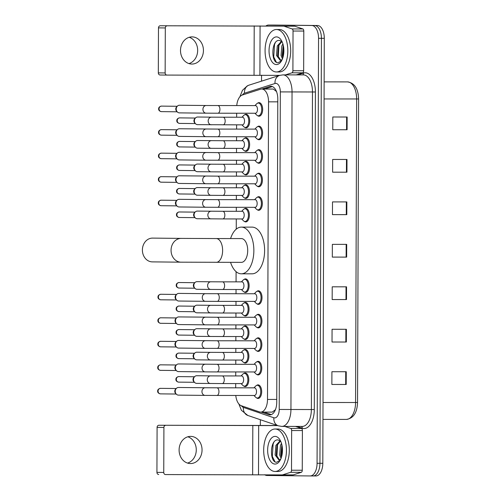 <?xml version="1.0" encoding="UTF-8"?>
<svg xmlns="http://www.w3.org/2000/svg" width="501" height="501" viewBox="0 0 501 501"><rect width="100%" height="100%" fill="white"/><g stroke="black" fill="none" stroke-linecap="round" stroke-linejoin="round"><path stroke-width="0.75" d="M243.774 350.036A6.795 3.639 90 0 1 245.252 349.454A6.795 3.639 90 0 1 245.271 349.454A6.795 3.639 90 0 1 248.884 356.267A6.795 3.639 90 0 1 245.239 363.037A6.795 3.639 90 0 1 245.221 363.037A6.795 3.639 90 0 1 243.762 362.448M243.855 326.514A6.795 3.639 90 0 1 245.333 325.932A6.795 3.639 90 0 1 245.352 325.932A6.795 3.639 90 0 1 248.966 332.745A6.795 3.639 90 0 1 245.321 339.515A6.795 3.639 90 0 1 245.302 339.515A6.795 3.639 90 0 1 243.843 338.933M243.937 302.992A6.795 3.639 90 0 1 245.415 302.41A6.795 3.639 90 0 1 249.047 309.223A6.795 3.639 90 0 1 245.402 315.999A6.795 3.639 90 0 1 243.924 315.411M244.018 279.477A6.795 3.639 90 0 1 245.496 278.894A6.795 3.639 90 0 1 245.515 278.894A6.795 3.639 90 0 1 249.129 285.708A6.795 3.639 90 0 1 245.484 292.478A6.795 3.639 90 0 1 245.465 292.478A6.795 3.639 90 0 1 244.012 291.889M244.263 208.917A6.795 3.639 90 0 1 245.74 208.335A6.795 3.639 90 0 1 245.759 208.335A6.795 3.639 90 0 1 249.379 215.148A6.795 3.639 90 0 1 245.734 221.918A6.795 3.639 90 0 1 245.715 221.918A6.795 3.639 90 0 1 244.256 221.329M244.344 185.395A6.795 3.639 90 0 1 245.822 184.813A6.795 3.639 90 0 1 249.46 191.626A6.795 3.639 90 0 1 245.816 198.396A6.795 3.639 90 0 1 244.338 197.814M244.425 161.873A6.795 3.639 90 0 1 245.903 161.291A6.795 3.639 90 0 1 245.922 161.291A6.795 3.639 90 0 1 249.542 168.104A6.795 3.639 90 0 1 245.897 174.88A6.795 3.639 90 0 1 245.878 174.88A6.795 3.639 90 0 1 244.419 174.292M244.513 138.357A6.795 3.639 90 0 1 245.991 137.775A6.795 3.639 90 0 1 246.01 137.775A6.795 3.639 90 0 1 249.623 144.589A6.795 3.639 90 0 1 245.978 151.358A6.795 3.639 90 0 1 245.96 151.358A6.795 3.639 90 0 1 244.501 150.77M244.594 114.835A6.795 3.639 90 0 1 246.072 114.253A6.795 3.639 90 0 1 249.705 121.067A6.795 3.639 90 0 1 246.06 127.836A6.795 3.639 90 0 1 244.582 127.254M243.686 373.552A6.795 3.639 90 0 1 245.164 372.969A6.795 3.639 90 0 1 248.803 379.783A6.795 3.639 90 0 1 245.158 386.559A6.795 3.639 90 0 1 243.68 385.97M257.552 103.212A6.795 3.639 90 0 1 259.03 102.63A6.795 3.639 90 0 1 259.048 102.63A6.795 3.639 90 0 1 262.668 109.443A6.795 3.639 90 0 1 259.023 116.213A6.795 3.639 90 0 1 257.545 115.631M257.47 126.734A6.795 3.639 90 0 1 258.948 126.146A6.795 3.639 90 0 1 262.587 132.959A6.795 3.639 90 0 1 258.942 139.735A6.795 3.639 90 0 1 258.923 139.735A6.795 3.639 90 0 1 257.464 139.146M257.389 150.25A6.795 3.639 90 0 1 258.867 149.667A6.795 3.639 90 0 1 258.885 149.667A6.795 3.639 90 0 1 262.505 156.481A6.795 3.639 90 0 1 258.86 163.251A6.795 3.639 90 0 1 258.842 163.251A6.795 3.639 90 0 1 257.382 162.668M257.307 173.772A6.795 3.639 90 0 1 258.785 173.189A6.795 3.639 90 0 1 262.424 180.003A6.795 3.639 90 0 1 258.779 186.773A6.795 3.639 90 0 1 257.301 186.19M257.226 197.294A6.795 3.639 90 0 1 258.704 196.705A6.795 3.639 90 0 1 258.723 196.705A6.795 3.639 90 0 1 262.336 203.519A6.795 3.639 90 0 1 258.698 210.295A6.795 3.639 90 0 1 258.673 210.295A6.795 3.639 90 0 1 257.22 209.706M256.731 338.413A6.795 3.639 90 0 1 258.209 337.824A6.795 3.639 90 0 1 258.228 337.824A6.795 3.639 90 0 1 261.848 344.638A6.795 3.639 90 0 1 258.203 351.414A6.795 3.639 90 0 1 258.184 351.414A6.795 3.639 90 0 1 256.725 350.825M256.65 361.929A6.795 3.639 90 0 1 258.128 361.346A6.795 3.639 90 0 1 261.766 368.16A6.795 3.639 90 0 1 258.121 374.93A6.795 3.639 90 0 1 256.644 374.347M256.813 314.891A6.795 3.639 90 0 1 258.291 314.309A6.795 3.639 90 0 1 261.929 321.122A6.795 3.639 90 0 1 258.284 327.892A6.795 3.639 90 0 1 258.265 327.892A6.795 3.639 90 0 1 256.806 327.31M256.9 291.369A6.795 3.639 90 0 1 258.378 290.787A6.795 3.639 90 0 1 262.01 297.6A6.795 3.639 90 0 1 258.366 304.37A6.795 3.639 90 0 1 256.888 303.788M256.568 385.451A6.795 3.639 90 0 1 258.046 384.868A6.795 3.639 90 0 1 258.065 384.868A6.795 3.639 90 0 1 261.685 391.682A6.795 3.639 90 0 1 258.04 398.452A6.795 3.639 90 0 1 258.021 398.452A6.795 3.639 90 0 1 256.562 397.869M235.783 395.464A12.738 6.826 -90 0 0 241.269 405.716L259.449 411.897A12.738 6.826 -90 0 0 260.633 412.098A12.738 6.826 -90 0 0 260.67 412.098A12.738 6.826 -90 0 0 267.503 399.435L268.542 101.841A12.738 6.826 -90 0 0 261.722 89.034A12.738 6.826 -90 0 0 260.576 89.216L242.352 95.015A12.738 6.826 -90 0 0 236.754 105.586M276.646 91.633L273.308 89.046L261.722 89.034M275.531 409.605L272.243 412.11L260.67 412.098M236.654 113.226L236.641 117.215M236.61 124.862L236.597 129.101M236.572 136.748L236.553 140.737M236.528 148.377L236.516 152.623M236.491 160.264L236.472 164.259M236.447 171.899L236.434 176.145M236.403 183.786L236.391 187.775M236.366 195.421L236.353 199.661M236.322 207.308L236.309 211.297M236.284 218.937L236.247 229.145M236.096 271.674L236.065 281.856M236.034 289.497L236.021 293.743M235.996 301.383L235.984 305.378M235.952 313.019L235.94 317.265M235.915 324.905L235.902 328.894M235.871 336.54L235.858 340.78M235.833 348.427L235.814 352.416M235.789 360.056L235.777 364.302M235.752 371.942L235.733 375.938M235.708 383.578L235.695 387.824M261.109 412.104L268.693 414.678A12.738 6.826 -90 0 0 269.876 414.884A12.738 6.826 -90 0 0 269.907 414.884A12.738 6.826 -90 0 0 276.746 402.222L277.798 99.098A12.738 6.826 -90 0 0 270.985 86.291A12.738 6.826 -90 0 0 269.832 86.473L261.779 89.034M266.081 25.883A12.738 6.826 90 0 1 268.517 25.05A12.738 6.826 90 0 1 268.555 25.05L311.772 25.501A12.738 6.826 90 0 1 318.555 38.308L317.07 463.281A12.738 6.826 90 0 1 310.238 475.944A12.738 6.826 90 0 1 310.2 475.944L266.983 475.493A12.738 6.826 90 0 1 264.685 474.729M260.332 425.355L260.351 419.719M261.535 81.156L261.553 75.181M274.216 25.056A12.738 6.826 90 0 1 274.254 25.056A12.738 6.826 90 0 1 274.291 25.056L317.509 25.507A12.738 6.826 90 0 1 324.291 38.314L322.807 463.287L319.939 463.281A12.738 6.826 90 0 1 313.106 475.95A12.738 6.826 90 0 1 313.069 475.95A12.738 6.826 90 0 0 313.106 475.95A12.738 6.826 90 0 0 319.939 463.281L321.423 38.314L319.939 463.281L317.07 463.281M317.509 25.507L314.641 25.507A12.738 6.826 90 0 1 321.423 38.314A12.738 6.826 90 0 0 314.641 25.507L271.423 25.05L311.772 25.501M271.348 25.05A12.738 6.826 90 0 1 271.385 25.05A12.738 6.826 90 0 1 271.423 25.05A12.738 6.826 90 0 0 271.385 25.05L268.517 25.05M264.647 89.034L272.4 86.567M271.335 414.603L263.977 412.104M347.143 117.009L332.808 116.996L332.758 129.734L347.099 129.746L347.143 117.009M332.758 129.734L347.099 129.746M346.993 159.462L332.658 159.45L332.614 172.187L346.949 172.2L346.993 159.462M332.614 172.187L346.949 172.2M346.849 201.916L332.507 201.909L332.464 214.641L346.805 214.653L346.849 201.916M332.464 214.628L346.805 214.653M346.254 371.736L331.919 371.723L331.869 384.461L346.21 384.474L346.254 371.736M331.869 384.461L346.21 384.474M346.404 329.282L332.063 329.27L332.019 342.008L346.36 342.02L346.404 329.282M332.019 342.008L346.36 342.02M346.548 286.829L332.213 286.816L332.169 299.554L346.504 299.56L346.548 286.829M332.169 299.542L346.504 299.56M346.698 244.369L332.363 244.363L332.313 257.101L346.654 257.107L346.698 244.369M332.313 257.082L346.654 257.107M322.807 463.287A12.738 6.826 90 0 1 315.974 475.95A12.738 6.826 90 0 1 315.937 475.95L313.144 475.95M275.13 429.013A21.23 11.373 90 0 1 286.434 450.299A21.23 11.373 90 0 1 275.043 471.466A21.23 11.373 90 0 1 274.986 471.466A21.23 11.373 90 0 1 263.683 450.174A21.23 11.373 90 0 1 275.074 429.013A21.23 11.373 90 0 1 275.13 429.013M277.88 429.013A21.23 11.373 90 0 1 277.942 429.013A21.23 11.373 90 0 1 277.999 429.013A21.23 11.373 90 0 1 289.302 450.305A21.23 11.373 90 0 1 277.911 471.466A21.23 11.373 90 0 1 277.855 471.466M275.011 464.076A13.84 7.415 90 0 1 267.64 450.161A13.84 7.415 90 0 1 275.105 436.396A13.84 7.415 90 0 1 279.771 439.546A13.84 7.415 90 0 1 279.758 460.939A13.84 7.415 90 0 1 275.011 464.076M280.723 441.3L278.074 439.928C269.726 438.813 269.363 462.617 276.552 462.26L280.128 460.325M280.497 441.08L277.04 445.395L276.251 454.989L279.383 459.755M280.134 440.78L275.907 445.395L275.112 454.989L278.813 459.837M281.869 444.756L280.804 454.996L281.487 457.125M281.499 443.366L280.46 445.402L279.664 454.996L281.048 458.384M280.829 458.922A9.594 5.142 90 0 1 279.915 459.536L278.788 459.837M280.71 459.192L279.915 459.536M281.906 444.901L281.556 456.906M277.573 444.237L276.884 456.436L277.278 457.814M273.884 442.233L273.133 443.924L272.331 456.436L274.936 461.646M187.825 436.791A13.583 11.473 -89.4 0 1 196.273 449.917A13.583 11.473 -89.4 0 1 187.549 463.087M179.101 449.961A13.583 11.473 90.6 0 0 190.43 463.557A13.583 11.473 90.6 0 0 202.047 449.979A13.583 11.473 90.6 0 0 190.718 436.384A13.583 11.473 90.6 0 0 179.101 449.961M295.502 426.414L301.464 428.443A2.123 1.14 90 0 1 302.397 430.541L291.645 430.534L291.507 470.232L302.26 470.239A2.123 1.14 90 0 1 301.314 472.318L293.242 474.885A2.123 1.14 90 0 1 293.047 474.917A2.123 1.14 90 0 1 293.041 474.917L282.301 474.91M302.397 430.541L302.26 470.239M277.372 425.506L158.886 425.255L277.692 425.612M158.698 474.503L158.717 474.503A2.123 1.791 -89.4 0 1 158.698 474.503A2.123 1.791 -89.4 0 1 156.932 472.38L163.752 472.449A2.123 1.791 90.6 0 0 165.524 474.572A2.123 1.791 90.6 0 0 165.537 474.572L282.288 474.91A2.123 1.14 -90 0 0 282.295 474.91A2.123 1.14 -90 0 0 282.489 474.879L290.561 472.311A2.123 1.14 -90 0 0 291.507 470.232M165.712 425.33A2.123 1.791 90.6 0 0 163.908 427.447L157.089 427.378L156.932 472.38M157.089 427.378A2.123 1.791 -89.4 0 1 158.886 425.255M163.908 427.447L163.752 472.449M291.645 430.534A2.123 1.14 -90 0 0 290.712 428.436L284.75 426.407M152.554 238.107A11.886 10.039 90.6 0 0 142.397 249.986A11.886 10.039 90.6 0 0 152.31 261.879L180.967 262.18A11.886 10.039 -89.4 0 1 171.06 250.281A11.886 10.039 -89.4 0 1 181.218 238.401L152.554 238.107M241.3 262.355A11.886 6.369 -90 0 0 241.338 262.355A11.886 6.369 -90 0 0 247.713 250.5A11.886 6.369 -90 0 0 241.388 238.576A11.886 6.369 -90 0 0 241.35 238.576A11.886 6.369 -90 0 0 241.319 238.576M230.585 238.57A23.353 12.512 90 0 1 241.357 227.116A23.353 12.512 90 0 1 241.426 227.116A23.353 12.512 90 0 1 253.857 250.538A23.353 12.512 90 0 1 241.325 273.815A23.353 12.512 90 0 1 241.263 273.815A23.353 12.512 90 0 1 230.566 262.342M252.047 227.122A23.353 12.512 90 0 1 252.116 227.122A23.353 12.512 90 0 1 252.178 227.122A23.353 12.512 90 0 1 264.609 250.544A23.353 12.512 90 0 1 252.084 273.822A23.353 12.512 90 0 1 252.016 273.822M216.902 387.812A3.82 2.048 90 0 1 218.937 391.413A3.82 2.048 90 0 1 216.889 395.452L205.134 395.402A3.82 3.225 -89.4 0 1 201.947 391.575A3.82 3.225 -89.4 0 1 201.953 391.337A3.82 3.225 -89.4 0 1 205.21 387.755L216.895 387.812A3.82 2.048 90 0 1 216.902 387.812L254.458 387.837A3.82 2.048 90 0 1 254.458 387.837A3.82 2.048 90 0 1 254.47 387.837A3.82 2.048 90 0 1 256.506 391.669A3.82 2.048 90 0 1 254.458 395.477A3.82 2.048 90 0 1 254.445 395.477L216.889 395.452A3.82 2.048 90 0 1 216.877 395.452M253.944 387.837L255.704 386.058A6.369 3.413 90 0 1 257.332 385.288A6.369 3.413 90 0 1 257.345 385.288A6.369 3.413 90 0 1 260.739 391.676A6.369 3.413 90 0 1 257.32 398.026A6.369 3.413 90 0 1 257.301 398.026A6.369 3.413 90 0 1 255.698 397.255L253.938 395.477M178.45 395.12A3.82 3.225 -89.4 0 1 178.425 395.12A3.82 3.225 -89.4 0 1 176.321 394.162A3.82 3.225 -89.4 0 1 175.237 391.3A3.82 3.225 -89.4 0 1 176.377 388.394A3.82 3.225 -89.4 0 1 178.481 387.48A3.82 3.225 -89.4 0 1 178.506 387.48L205.21 387.755M176.321 394.162L175.55 393.348A2.762 2.33 -89.4 0 1 174.774 391.281A2.762 2.33 -89.4 0 1 175.594 389.189L176.377 388.394M216.977 364.29L254.546 364.315A3.82 2.048 90 0 1 254.552 364.315A3.82 2.048 90 0 1 254.546 364.315A3.82 2.048 90 0 1 256.587 368.147A3.82 2.048 90 0 1 254.539 371.955A3.82 2.048 90 0 1 254.527 371.955L216.971 371.93A3.82 2.048 90 0 1 216.958 371.93A3.82 2.048 90 0 0 219.018 367.891A3.82 2.048 90 0 0 216.989 364.29A3.82 2.048 90 0 0 216.977 364.29L178.588 363.958A3.82 3.225 -89.4 0 1 178.588 363.958A3.82 3.225 -89.4 0 0 176.458 364.872A3.82 3.225 -89.4 0 0 175.319 367.778A3.82 3.225 -89.4 0 0 176.402 370.64A3.82 3.225 -89.4 0 0 178.506 371.598A3.82 3.225 -89.4 0 0 178.538 371.598M254.026 364.315L255.786 362.536A6.369 3.413 90 0 1 257.414 361.772A6.369 3.413 90 0 1 260.821 368.16A6.369 3.413 90 0 1 257.401 374.51A6.369 3.413 90 0 1 257.382 374.504A6.369 3.413 90 0 1 255.779 373.74L254.02 371.955M176.402 370.64L175.632 369.832A2.762 2.33 -89.4 0 1 174.855 367.765A2.762 2.33 -89.4 0 1 175.676 365.667L176.458 364.872M257.414 361.772A6.369 3.413 90 0 1 257.433 361.772L259.393 361.772M254.614 340.799A3.82 2.048 90 0 1 254.627 340.799A3.82 2.048 90 0 1 256.669 344.625A3.82 2.048 90 0 1 254.621 348.439A3.82 2.048 90 0 1 254.608 348.439M254.107 340.793L255.867 339.014A6.369 3.413 90 0 1 257.495 338.25A6.369 3.413 90 0 1 257.514 338.25A6.369 3.413 90 0 1 260.902 344.638A6.369 3.413 90 0 1 257.483 350.988A6.369 3.413 90 0 1 257.47 350.988A6.369 3.413 90 0 1 255.861 350.218L254.101 348.439M178.619 348.082A3.82 3.225 -89.4 0 1 178.588 348.082A3.82 3.225 -89.4 0 1 176.484 347.118A3.82 3.225 -89.4 0 1 175.406 344.256A3.82 3.225 -89.4 0 1 176.54 341.356A3.82 3.225 -89.4 0 1 178.644 340.436A3.82 3.225 -89.4 0 1 178.669 340.436L217.058 340.768A3.82 2.048 90 0 1 219.1 344.375A3.82 2.048 90 0 1 217.052 348.414A3.82 2.048 90 0 1 217.039 348.414M176.484 347.118L175.713 346.31A2.762 2.33 -89.4 0 1 174.937 344.243A2.762 2.33 -89.4 0 1 175.757 342.145L176.54 341.356M254.627 340.799A3.82 2.048 90 0 1 254.633 340.799L217.058 340.768A3.82 2.048 90 0 1 217.071 340.768M217.14 317.252L254.708 317.277A3.82 2.048 90 0 1 254.708 317.277A3.82 2.048 90 0 1 254.715 317.277A3.82 2.048 90 0 1 256.75 321.11A3.82 2.048 90 0 1 254.702 324.917A3.82 2.048 90 0 1 254.69 324.917L217.133 324.892A3.82 2.048 90 0 1 217.121 324.892A3.82 2.048 90 0 0 219.181 320.853A3.82 2.048 90 0 0 217.152 317.252A3.82 2.048 90 0 1 217.152 317.252L178.751 316.92A3.82 3.225 -89.4 0 0 178.725 316.92A3.82 3.225 -89.4 0 0 176.621 317.834A3.82 3.225 -89.4 0 0 175.488 320.74A3.82 3.225 -89.4 0 0 176.565 323.602A3.82 3.225 -89.4 0 0 178.669 324.56A3.82 3.225 -89.4 0 0 178.7 324.56M254.189 317.277L255.955 315.498A6.369 3.413 90 0 1 257.577 314.728A6.369 3.413 90 0 1 257.595 314.728A6.369 3.413 90 0 1 260.983 321.116A6.369 3.413 90 0 1 257.57 327.466A6.369 3.413 90 0 1 257.552 327.466A6.369 3.413 90 0 1 255.942 326.696L254.182 324.917M176.565 323.602L175.795 322.788A2.762 2.33 -89.4 0 1 175.018 320.721A2.762 2.33 -89.4 0 1 175.838 318.63L176.621 317.834M217.221 293.73A3.82 2.048 90 0 1 217.234 293.73A3.82 2.048 90 0 1 219.263 297.331A3.82 2.048 90 0 1 217.215 301.37L205.46 301.32A3.82 3.225 -89.4 0 1 202.272 297.494A3.82 3.225 -89.4 0 1 202.279 297.256A3.82 3.225 -89.4 0 1 205.542 293.68L254.79 293.755A3.82 2.048 90 0 1 254.802 293.755A3.82 2.048 90 0 1 254.79 293.755A3.82 2.048 90 0 1 256.831 297.588A3.82 2.048 90 0 1 254.784 301.395A3.82 2.048 90 0 1 254.771 301.395M254.27 293.755L256.036 291.977A6.369 3.413 90 0 1 257.658 291.213A6.369 3.413 90 0 1 261.065 297.6A6.369 3.413 90 0 1 257.652 303.95A6.369 3.413 90 0 1 257.633 303.944A6.369 3.413 90 0 1 256.024 303.18L254.264 301.395M178.782 301.038A3.82 3.225 -89.4 0 1 178.757 301.038A3.82 3.225 -89.4 0 1 176.646 300.08A3.82 3.225 -89.4 0 1 175.569 297.218A3.82 3.225 -89.4 0 1 176.709 294.312A3.82 3.225 -89.4 0 1 178.807 293.398A3.82 3.225 -89.4 0 1 178.832 293.398L205.542 293.68M176.646 300.08L175.876 299.272A2.762 2.33 -89.4 0 1 175.1 297.206A2.762 2.33 -89.4 0 1 175.92 295.108L176.709 294.312M257.658 291.213A6.369 3.413 90 0 1 257.677 291.213L259.643 291.213M217.559 199.649A3.82 2.048 90 0 1 219.595 203.256A3.82 2.048 90 0 1 217.547 207.295L205.792 207.239A3.82 3.225 -89.4 0 1 202.604 203.419A3.82 3.225 -89.4 0 1 202.611 203.174A3.82 3.225 -89.4 0 1 205.867 199.598L217.553 199.649A3.82 2.048 90 0 1 217.559 199.649L255.115 199.674A3.82 2.048 90 0 1 255.115 199.674A3.82 2.048 90 0 1 255.128 199.68A3.82 2.048 90 0 1 257.163 203.506A3.82 2.048 90 0 1 255.109 207.32A3.82 2.048 90 0 1 255.103 207.32L217.547 207.295A3.82 2.048 90 0 1 217.534 207.295M254.596 199.674L256.362 197.895A6.369 3.413 90 0 1 257.984 197.131A6.369 3.413 90 0 1 258.002 197.131A6.369 3.413 90 0 1 261.397 203.519A6.369 3.413 90 0 1 257.977 209.869A6.369 3.413 90 0 1 257.959 209.869A6.369 3.413 90 0 1 256.355 209.099L254.596 207.32M179.107 206.963A3.82 3.225 -89.4 0 1 179.082 206.963A3.82 3.225 -89.4 0 1 176.972 205.999A3.82 3.225 -89.4 0 1 175.895 203.137A3.82 3.225 -89.4 0 1 177.035 200.237A3.82 3.225 -89.4 0 1 179.139 199.317A3.82 3.225 -89.4 0 1 179.164 199.317L205.867 199.598M176.972 205.999L176.208 205.191A2.762 2.33 -89.4 0 1 175.425 203.124A2.762 2.33 -89.4 0 1 176.252 201.026L177.035 200.237M217.634 176.133L255.197 176.158A3.82 2.048 90 0 1 255.209 176.158A3.82 2.048 90 0 1 255.197 176.158A3.82 2.048 90 0 1 257.245 179.991A3.82 2.048 90 0 1 255.197 183.798A3.82 2.048 90 0 1 255.184 183.798L217.628 183.773A3.82 2.048 90 0 1 217.616 183.773A3.82 2.048 90 0 0 219.676 179.734A3.82 2.048 90 0 0 217.641 176.133A3.82 2.048 90 0 0 217.634 176.133L179.245 175.801A3.82 3.225 -89.4 0 1 179.245 175.801A3.82 3.225 -89.4 0 0 177.116 176.715A3.82 3.225 -89.4 0 0 175.976 179.621A3.82 3.225 -89.4 0 0 177.06 182.483A3.82 3.225 -89.4 0 0 179.164 183.441A3.82 3.225 -89.4 0 0 179.189 183.441M254.683 176.158L256.443 174.379A6.369 3.413 90 0 1 258.071 173.609A6.369 3.413 90 0 1 261.478 179.997A6.369 3.413 90 0 1 258.059 186.347A6.369 3.413 90 0 1 258.04 186.347A6.369 3.413 90 0 1 256.437 185.577L254.677 183.798M177.06 182.483L176.289 181.669A2.762 2.33 -89.4 0 1 175.513 179.602A2.762 2.33 -89.4 0 1 176.333 177.511L177.116 176.715M258.071 173.609A6.369 3.413 90 0 1 258.084 173.609L260.05 173.615M255.272 152.636A3.82 2.048 90 0 1 255.285 152.636A3.82 2.048 90 0 1 257.326 156.469A3.82 2.048 90 0 1 255.278 160.276A3.82 2.048 90 0 1 255.266 160.276M254.765 152.636L256.525 150.857A6.369 3.413 90 0 1 258.153 150.093A6.369 3.413 90 0 1 258.172 150.093A6.369 3.413 90 0 1 261.56 156.481A6.369 3.413 90 0 1 258.14 162.831A6.369 3.413 90 0 1 258.121 162.825A6.369 3.413 90 0 1 256.518 162.061L254.758 160.276M179.27 159.919A3.82 3.225 -89.4 0 1 179.245 159.919A3.82 3.225 -89.4 0 1 177.141 158.961A3.82 3.225 -89.4 0 1 176.058 156.099A3.82 3.225 -89.4 0 1 177.197 153.193A3.82 3.225 -89.4 0 1 179.302 152.279A3.82 3.225 -89.4 0 1 179.327 152.279L217.716 152.611A3.82 2.048 90 0 1 219.757 156.212A3.82 2.048 90 0 1 217.71 160.251A3.82 2.048 90 0 1 217.697 160.251M177.141 158.961L176.371 158.153A2.762 2.33 -89.4 0 1 175.594 156.087A2.762 2.33 -89.4 0 1 176.415 153.989L177.197 153.193M255.285 152.636A3.82 2.048 90 0 1 255.291 152.636L217.716 152.611A3.82 2.048 90 0 1 217.728 152.611M217.797 129.089L255.366 129.114A3.82 2.048 90 0 1 255.366 129.114A3.82 2.048 90 0 1 255.372 129.12A3.82 2.048 90 0 1 257.408 132.947A3.82 2.048 90 0 1 255.36 136.76A3.82 2.048 90 0 1 255.347 136.76L217.791 136.735A3.82 2.048 90 0 1 217.778 136.735A3.82 2.048 90 0 0 219.839 132.696A3.82 2.048 90 0 0 217.81 129.089A3.82 2.048 90 0 1 217.81 129.089L179.408 128.757A3.82 3.225 -89.4 0 0 179.383 128.757A3.82 3.225 -89.4 0 0 177.279 129.678A3.82 3.225 -89.4 0 0 176.145 132.577A3.82 3.225 -89.4 0 0 177.222 135.439A3.82 3.225 -89.4 0 0 179.327 136.404A3.82 3.225 -89.4 0 0 179.358 136.404M254.846 129.114L256.606 127.335A6.369 3.413 90 0 1 258.234 126.571A6.369 3.413 90 0 1 258.253 126.571A6.369 3.413 90 0 1 261.641 132.959A6.369 3.413 90 0 1 258.222 139.309A6.369 3.413 90 0 1 258.209 139.309A6.369 3.413 90 0 1 256.6 138.539L254.84 136.76M177.222 135.439L176.452 134.631A2.762 2.33 -89.4 0 1 175.676 132.565A2.762 2.33 -89.4 0 1 176.496 130.467L177.279 129.678M217.879 105.573A3.82 2.048 90 0 1 217.891 105.573A3.82 2.048 90 0 1 219.92 109.174A3.82 2.048 90 0 1 217.872 113.213L206.118 113.163A3.82 3.225 -89.4 0 1 202.93 109.337A3.82 3.225 -89.4 0 1 202.936 109.099A3.82 3.225 -89.4 0 1 206.199 105.517L255.447 105.598A3.82 2.048 90 0 1 255.454 105.598A3.82 2.048 90 0 1 255.447 105.598A3.82 2.048 90 0 1 257.489 109.431A3.82 2.048 90 0 1 255.441 113.239A3.82 2.048 90 0 1 255.429 113.239M254.928 105.598L256.687 103.82A6.369 3.413 90 0 1 258.316 103.049A6.369 3.413 90 0 1 261.722 109.437A6.369 3.413 90 0 1 258.309 115.787A6.369 3.413 90 0 1 258.291 115.787A6.369 3.413 90 0 1 256.681 115.017L254.921 113.239M179.439 112.882A3.82 3.225 -89.4 0 1 179.408 112.882A3.82 3.225 -89.4 0 1 177.304 111.923A3.82 3.225 -89.4 0 1 176.227 109.061A3.82 3.225 -89.4 0 1 177.36 106.156A3.82 3.225 -89.4 0 1 179.464 105.241A3.82 3.225 -89.4 0 1 179.49 105.241L206.199 105.517M177.304 111.923L176.534 111.109A2.762 2.33 -89.4 0 1 175.757 109.043A2.762 2.33 -89.4 0 1 176.577 106.951L177.36 106.156M258.316 103.049A6.369 3.413 90 0 1 258.334 103.049L260.301 103.056M210.489 383.515A3.82 3.225 -89.4 0 1 210.464 383.515A3.82 3.225 -89.4 0 1 207.282 379.451A3.82 3.225 -89.4 0 1 210.514 375.875A3.82 3.225 -89.4 0 1 210.539 375.875L222.225 375.925A3.82 2.048 90 0 1 222.237 375.925L241.582 375.938A3.82 2.048 90 0 1 241.588 375.938A3.82 2.048 90 0 1 241.582 375.938A3.82 2.048 90 0 1 243.624 379.771A3.82 2.048 90 0 1 241.576 383.584A3.82 2.048 90 0 1 241.563 383.584L222.219 383.572A3.82 2.048 90 0 1 222.206 383.572M196.705 383.371A3.82 3.225 -89.4 0 1 196.674 383.371A3.82 3.225 -89.4 0 1 194.57 382.413A3.82 3.225 -89.4 0 1 194.626 376.646A3.82 3.225 -89.4 0 1 196.73 375.731A3.82 3.225 -89.4 0 1 196.755 375.731A3.82 3.225 -89.4 0 1 196.78 375.731L210.539 375.875M241.062 375.938L242.822 374.159A6.369 3.413 90 0 1 244.45 373.395A6.369 3.413 90 0 1 247.857 379.783A6.369 3.413 90 0 1 244.444 386.133A6.369 3.413 90 0 1 244.425 386.133A6.369 3.413 90 0 1 242.816 385.363L241.056 383.584M194.57 382.413L193.799 381.605A2.762 2.33 -89.4 0 1 193.023 379.539A2.762 2.33 -89.4 0 1 193.843 377.441L194.626 376.646M244.45 373.395A6.369 3.413 90 0 1 244.469 373.395L246.436 373.395M241.651 352.422A3.82 2.048 90 0 1 241.664 352.422A3.82 2.048 90 0 1 243.705 356.255A3.82 2.048 90 0 1 241.657 360.062A3.82 2.048 90 0 1 241.645 360.062M196.787 359.856A3.82 3.225 -89.4 0 1 196.761 359.85A3.82 3.225 -89.4 0 1 194.651 358.891A3.82 3.225 -89.4 0 1 194.714 353.13A3.82 3.225 -89.4 0 1 196.812 352.209A3.82 3.225 -89.4 0 1 196.837 352.209A3.82 3.225 -89.4 0 1 196.868 352.209M241.144 352.422L242.91 350.644A6.369 3.413 90 0 1 244.532 349.873A6.369 3.413 90 0 1 244.551 349.873A6.369 3.413 90 0 1 247.939 356.261A6.369 3.413 90 0 1 244.526 362.611A6.369 3.413 90 0 1 244.507 362.611A6.369 3.413 90 0 1 242.897 361.841L241.138 360.062M194.651 358.891L193.881 358.083A2.762 2.33 -89.4 0 1 193.104 356.017A2.762 2.33 -89.4 0 1 193.925 353.919L194.714 353.13M241.664 352.422A3.82 2.048 90 0 1 241.676 352.422L222.306 352.41A3.82 2.048 90 0 1 224.348 356.011A3.82 2.048 90 0 1 222.3 360.05A3.82 2.048 90 0 1 222.287 360.05L210.545 359.994A3.82 3.225 -89.4 0 1 207.364 355.935A3.82 3.225 -89.4 0 1 210.595 352.353A3.82 3.225 -89.4 0 1 210.627 352.353L196.837 352.209M222.388 328.888L241.745 328.9A3.82 2.048 90 0 1 241.745 328.9A3.82 2.048 90 0 1 241.758 328.9A3.82 2.048 90 0 1 243.787 332.733A3.82 2.048 90 0 1 241.739 336.54A3.82 2.048 90 0 1 241.726 336.54L222.381 336.528A3.82 2.048 90 0 1 222.369 336.528A3.82 2.048 90 0 0 224.429 332.489A3.82 2.048 90 0 0 222.4 328.888A3.82 2.048 90 0 0 222.388 328.888L196.918 328.694A3.82 3.225 -89.4 0 1 196.949 328.694M196.868 336.334A3.82 3.225 -89.4 0 1 196.843 336.334A3.82 3.225 -89.4 0 1 194.732 335.369A3.82 3.225 -89.4 0 1 194.795 329.608A3.82 3.225 -89.4 0 1 196.893 328.694A3.82 3.225 -89.4 0 1 196.918 328.694M241.225 328.9L242.991 327.122A6.369 3.413 90 0 1 244.613 326.358A6.369 3.413 90 0 1 244.632 326.358A6.369 3.413 90 0 1 248.02 332.745A6.369 3.413 90 0 1 244.607 339.089A6.369 3.413 90 0 1 244.588 339.089A6.369 3.413 90 0 1 242.979 338.325L241.219 336.54M194.732 335.369L193.962 334.562A2.762 2.33 -89.4 0 1 193.186 332.495A2.762 2.33 -89.4 0 1 194.006 330.403L194.795 329.608M210.733 312.956A3.82 3.225 -89.4 0 1 210.708 312.956A3.82 3.225 -89.4 0 1 207.527 308.892A3.82 3.225 -89.4 0 1 210.764 305.316A3.82 3.225 -89.4 0 1 210.789 305.316L222.469 305.366A3.82 2.048 90 0 1 222.482 305.366L241.826 305.378A3.82 2.048 90 0 1 241.839 305.378A3.82 2.048 90 0 1 241.826 305.378A3.82 2.048 90 0 1 243.874 309.211A3.82 2.048 90 0 1 241.82 313.025A3.82 2.048 90 0 1 241.814 313.025L222.463 313.012A3.82 2.048 90 0 1 222.457 313.012M196.949 312.812A3.82 3.225 -89.4 0 1 196.924 312.812A3.82 3.225 -89.4 0 1 194.814 311.854A3.82 3.225 -89.4 0 1 194.876 306.086A3.82 3.225 -89.4 0 1 196.974 305.172A3.82 3.225 -89.4 0 1 197.006 305.172A3.82 3.225 -89.4 0 1 197.031 305.172L210.789 305.316M241.307 305.378L243.073 303.6A6.369 3.413 90 0 1 244.695 302.836A6.369 3.413 90 0 1 248.101 309.223A6.369 3.413 90 0 1 244.688 315.574A6.369 3.413 90 0 1 244.67 315.574A6.369 3.413 90 0 1 243.066 314.803L241.3 313.025M194.814 311.854L194.044 311.046A2.762 2.33 -89.4 0 1 193.267 308.979A2.762 2.33 -89.4 0 1 194.087 306.881L194.876 306.086M244.695 302.836A6.369 3.413 90 0 1 244.713 302.836L246.68 302.836M241.895 281.863A3.82 2.048 90 0 1 241.908 281.863A3.82 2.048 90 0 1 243.956 285.695A3.82 2.048 90 0 1 241.902 289.503A3.82 2.048 90 0 1 241.895 289.503L222.544 289.49A3.82 2.048 90 0 1 222.538 289.49A3.82 2.048 90 0 0 224.592 285.451A3.82 2.048 90 0 0 222.563 281.85A3.82 2.048 90 0 0 222.55 281.85L210.871 281.794A3.82 3.225 -89.4 0 1 210.871 281.794L197.087 281.65A3.82 3.225 -89.4 0 1 197.112 281.65M210.815 289.44A3.82 3.225 -89.4 0 1 210.789 289.434L197.006 289.29A3.82 3.225 -89.4 0 1 197.006 289.29A3.82 3.225 -89.4 0 1 194.895 288.332A3.82 3.225 -89.4 0 1 194.958 282.57A3.82 3.225 -89.4 0 1 197.056 281.65A3.82 3.225 -89.4 0 1 197.087 281.65M241.388 281.863L243.154 280.084A6.369 3.413 90 0 1 244.776 279.314A6.369 3.413 90 0 1 244.795 279.314A6.369 3.413 90 0 1 248.189 285.702A6.369 3.413 90 0 1 244.77 292.052A6.369 3.413 90 0 1 244.751 292.052A6.369 3.413 90 0 1 243.148 291.281L241.388 289.503M194.895 288.332L194.131 287.524A2.762 2.33 -89.4 0 1 193.348 285.457A2.762 2.33 -89.4 0 1 194.175 283.359L194.958 282.57M241.908 281.863A3.82 2.048 90 0 1 241.92 281.863L222.55 281.85M222.801 211.29L242.152 211.303A3.82 2.048 90 0 1 242.152 211.303A3.82 2.048 90 0 1 242.165 211.303A3.82 2.048 90 0 1 244.2 215.136A3.82 2.048 90 0 1 242.152 218.943A3.82 2.048 90 0 1 242.14 218.943L222.795 218.931A3.82 2.048 90 0 1 222.782 218.931A3.82 2.048 90 0 0 224.843 214.891A3.82 2.048 90 0 0 222.807 211.29A3.82 2.048 90 0 0 222.801 211.29L197.331 211.09A3.82 3.225 -89.4 0 1 197.356 211.09M197.275 218.73A3.82 3.225 -89.4 0 1 197.25 218.73A3.82 3.225 -89.4 0 1 195.146 217.772A3.82 3.225 -89.4 0 1 195.202 212.011A3.82 3.225 -89.4 0 1 197.306 211.09A3.82 3.225 -89.4 0 1 197.331 211.09M241.639 211.303L243.398 209.524A6.369 3.413 90 0 1 245.027 208.754A6.369 3.413 90 0 1 245.045 208.754A6.369 3.413 90 0 1 248.433 215.142A6.369 3.413 90 0 1 245.014 221.492A6.369 3.413 90 0 1 244.995 221.492A6.369 3.413 90 0 1 243.392 220.722L241.632 218.943M195.146 217.772L194.375 216.964A2.762 2.33 -89.4 0 1 193.599 214.898A2.762 2.33 -89.4 0 1 194.419 212.8L195.202 212.011M211.146 195.359A3.82 3.225 -89.4 0 1 211.121 195.359A3.82 3.225 -89.4 0 1 207.94 191.294A3.82 3.225 -89.4 0 1 211.171 187.718A3.82 3.225 -89.4 0 1 211.197 187.718L222.882 187.769A3.82 2.048 90 0 1 222.889 187.769L242.24 187.781A3.82 2.048 90 0 1 242.246 187.781A3.82 2.048 90 0 1 242.24 187.781A3.82 2.048 90 0 1 244.281 191.614A3.82 2.048 90 0 1 242.233 195.421A3.82 2.048 90 0 1 242.221 195.421L222.876 195.409A3.82 2.048 90 0 1 222.864 195.409M197.363 195.215A3.82 3.225 -89.4 0 1 197.331 195.215A3.82 3.225 -89.4 0 1 195.227 194.25A3.82 3.225 -89.4 0 1 195.284 188.489A3.82 3.225 -89.4 0 1 197.388 187.574A3.82 3.225 -89.4 0 1 197.413 187.574A3.82 3.225 -89.4 0 1 197.438 187.574L211.197 187.718M241.72 187.781L243.48 186.003A6.369 3.413 90 0 1 245.108 185.238A6.369 3.413 90 0 1 248.515 191.626A6.369 3.413 90 0 1 245.095 197.97A6.369 3.413 90 0 1 245.083 197.97A6.369 3.413 90 0 1 243.473 197.206L241.714 195.421M195.227 194.25L194.457 193.442A2.762 2.33 -89.4 0 1 193.68 191.376A2.762 2.33 -89.4 0 1 194.501 189.284L195.284 188.489M245.108 185.238A6.369 3.413 90 0 1 245.127 185.238L247.093 185.238M242.309 164.259A3.82 2.048 90 0 1 242.321 164.259A3.82 2.048 90 0 1 244.363 168.092A3.82 2.048 90 0 1 242.315 171.906A3.82 2.048 90 0 1 242.302 171.906M197.444 171.693A3.82 3.225 -89.4 0 1 197.413 171.693A3.82 3.225 -89.4 0 1 195.309 170.735A3.82 3.225 -89.4 0 1 195.365 164.967A3.82 3.225 -89.4 0 1 197.469 164.052A3.82 3.225 -89.4 0 1 197.494 164.052A3.82 3.225 -89.4 0 1 197.519 164.052M241.801 164.259L243.561 162.481A6.369 3.413 90 0 1 245.189 161.717A6.369 3.413 90 0 1 245.208 161.717A6.369 3.413 90 0 1 248.596 168.104A6.369 3.413 90 0 1 245.183 174.454A6.369 3.413 90 0 1 245.164 174.454A6.369 3.413 90 0 1 243.555 173.684L241.795 171.906M195.309 170.735L194.538 169.927A2.762 2.33 -89.4 0 1 193.762 167.86A2.762 2.33 -89.4 0 1 194.582 165.762L195.365 164.967M242.321 164.259A3.82 2.048 90 0 1 242.327 164.259L222.964 164.247A3.82 2.048 90 0 1 225.005 167.854A3.82 2.048 90 0 1 222.958 171.893A3.82 2.048 90 0 1 222.945 171.893L211.203 171.837A3.82 3.225 -89.4 0 1 208.021 167.772A3.82 3.225 -89.4 0 1 211.253 164.196A3.82 3.225 -89.4 0 1 211.278 164.196L197.494 164.052M223.045 140.731L242.403 140.743A3.82 2.048 90 0 1 242.403 140.743A3.82 2.048 90 0 1 242.415 140.743A3.82 2.048 90 0 1 244.444 144.576A3.82 2.048 90 0 1 242.396 148.384A3.82 2.048 90 0 1 242.384 148.384L223.039 148.371A3.82 2.048 90 0 1 223.026 148.371A3.82 2.048 90 0 0 225.087 144.332A3.82 2.048 90 0 0 223.058 140.731A3.82 2.048 90 0 0 223.045 140.731L197.576 140.53A3.82 3.225 -89.4 0 1 197.607 140.53M197.526 148.171A3.82 3.225 -89.4 0 1 197.5 148.171A3.82 3.225 -89.4 0 1 195.39 147.213A3.82 3.225 -89.4 0 1 195.453 141.451A3.82 3.225 -89.4 0 1 197.551 140.53A3.82 3.225 -89.4 0 1 197.576 140.53M241.883 140.743L243.649 138.965A6.369 3.413 90 0 1 245.271 138.195A6.369 3.413 90 0 1 245.29 138.195A6.369 3.413 90 0 1 248.678 144.582A6.369 3.413 90 0 1 245.265 150.933A6.369 3.413 90 0 1 245.246 150.933A6.369 3.413 90 0 1 243.636 150.162L241.877 148.384M195.39 147.213L194.62 146.405A2.762 2.33 -89.4 0 1 193.843 144.338A2.762 2.33 -89.4 0 1 194.664 142.24L195.453 141.451M211.391 124.799A3.82 3.225 -89.4 0 1 211.366 124.799A3.82 3.225 -89.4 0 1 208.184 120.735A3.82 3.225 -89.4 0 1 211.416 117.159A3.82 3.225 -89.4 0 1 211.447 117.159L223.127 117.209A3.82 2.048 90 0 1 223.139 117.209L242.484 117.221A3.82 2.048 90 0 1 242.497 117.221A3.82 2.048 90 0 1 242.484 117.221A3.82 2.048 90 0 1 244.526 121.054A3.82 2.048 90 0 1 242.478 124.862A3.82 2.048 90 0 1 242.465 124.862M197.607 124.655A3.82 3.225 -89.4 0 1 197.582 124.655A3.82 3.225 -89.4 0 1 195.471 123.691A3.82 3.225 -89.4 0 1 195.534 117.929A3.82 3.225 -89.4 0 1 197.632 117.015A3.82 3.225 -89.4 0 1 197.657 117.015A3.82 3.225 -89.4 0 1 197.688 117.015M241.964 117.221L243.73 115.443A6.369 3.413 90 0 1 245.352 114.679A6.369 3.413 90 0 1 248.759 121.067A6.369 3.413 90 0 1 245.346 127.411A6.369 3.413 90 0 1 245.327 127.411A6.369 3.413 90 0 1 243.718 126.647L241.958 124.862M195.471 123.691L194.701 122.883A2.762 2.33 -89.4 0 1 193.925 120.816A2.762 2.33 -89.4 0 1 194.745 118.724L195.534 117.929M245.352 114.679A6.369 3.413 90 0 1 245.371 114.679L247.337 114.679M189.221 37.293A13.583 11.473 -89.4 0 1 197.663 50.419A13.583 11.473 -89.4 0 1 188.946 63.589M180.498 50.463A13.583 11.473 90.6 0 0 191.827 64.053A13.583 11.473 90.6 0 0 203.437 50.476A13.583 11.473 90.6 0 0 192.108 36.886A13.583 11.473 90.6 0 0 180.498 50.463M293.041 31.037A2.123 1.14 -90 0 0 292.108 28.933L284.054 26.196A2.123 1.14 -90 0 0 283.854 26.165L294.613 26.171A2.123 1.14 90 0 1 294.807 26.209L302.861 28.945A2.123 1.14 90 0 1 303.794 31.043L293.041 31.037L292.903 70.735L303.656 70.741A2.123 1.14 90 0 1 302.704 72.82L296.21 74.887M303.794 31.043L303.656 70.741M294.613 26.171L160.282 25.758L283.854 26.165M166.902 75.075L160.107 75.006A2.123 1.791 -89.4 0 1 160.095 75.006A2.123 1.791 -89.4 0 1 158.322 72.883L165.148 72.952A2.123 1.791 90.6 0 0 166.921 75.075A2.123 1.791 90.6 0 0 166.933 75.075L279.708 75.369M167.102 25.833A2.123 1.791 90.6 0 0 165.305 27.95L158.479 27.881L158.322 72.883M158.479 27.881A2.123 1.791 -89.4 0 1 160.282 25.758M165.305 27.95L165.148 72.952M285.457 74.881L291.951 72.814A2.123 1.14 -90 0 0 292.903 70.735M276.527 29.515A21.23 11.373 90 0 1 287.825 50.801A21.23 11.373 90 0 1 276.439 71.969A21.23 11.373 90 0 1 276.377 71.969A21.23 11.373 90 0 1 265.079 50.676A21.23 11.373 90 0 1 276.471 29.509A21.23 11.373 90 0 1 276.527 29.515M279.276 29.515A21.23 11.373 90 0 1 279.333 29.515A21.23 11.373 90 0 1 279.395 29.515A21.23 11.373 90 0 1 290.693 50.808A21.23 11.373 90 0 1 279.308 71.969A21.23 11.373 90 0 1 279.245 71.969M276.402 64.579A13.84 7.415 90 0 1 269.037 50.664A13.84 7.415 90 0 1 276.502 36.899A13.84 7.415 90 0 1 281.167 40.049A13.84 7.415 90 0 1 281.155 61.441A13.84 7.415 90 0 1 276.402 64.579M282.119 41.802L279.464 40.424C271.122 39.316 270.759 63.12 277.942 62.763L281.524 60.828M281.888 41.583L278.437 45.898L277.642 55.492L280.773 60.258M281.524 41.282L277.297 45.898L276.508 55.492L280.209 60.339M283.265 45.259L282.195 55.498L282.883 57.628M282.896 43.869L281.85 45.904L281.061 55.498L282.445 58.886M282.226 59.425A9.594 5.142 90 0 1 281.311 60.039L280.184 60.339M282.107 59.688L281.311 60.039M283.297 45.403L282.946 57.408M278.969 44.739L278.274 56.939L278.675 58.316M275.281 42.735L274.529 44.426L273.728 56.939L276.333 62.149M276.752 399.441L267.503 399.435M277.792 101.847L268.542 101.841M241.426 405.766A8.492 4.553 -90 0 0 243.405 407.419L273.853 417.771A8.492 4.553 -90 0 0 274.642 417.909A8.492 4.553 -90 0 0 279.22 409.467L280.328 91.902A8.492 4.553 -90 0 0 275.807 83.366A8.492 4.553 -90 0 0 275.018 83.485L244.501 93.199A8.492 4.553 -90 0 0 242.378 95.008M275.018 83.485A8.492 7.064 72.3 0 1 279.614 75.4L282.959 74.881A16.984 9.099 90 0 1 283.009 74.881A16.984 9.099 90 0 1 292.045 91.959L290.937 409.517A16.984 9.099 90 0 1 281.825 426.407A16.984 9.099 90 0 1 281.781 426.407M297.663 74.887L303.462 73.046A19.107 10.239 90 0 1 315.411 91.984L314.302 409.542L279.22 409.467M314.302 409.542A19.107 10.239 90 0 1 304.001 428.543A19.107 10.239 90 0 1 302.222 428.236L296.874 426.414M302.216 426.42A16.984 9.099 -90 0 0 302.26 426.42A16.984 9.099 -90 0 0 311.371 409.53L312.48 91.971A16.984 9.099 -90 0 0 303.437 74.893A16.984 9.099 -90 0 0 303.393 74.893A16.984 9.099 -90 0 0 303.343 74.893M310.276 475.944L313.069 475.95M318.555 38.308L324.291 38.314M268.555 25.05L274.291 25.056M280.328 91.902L315.411 91.984M303.462 73.046A2.123 1.766 -107.7 0 1 302.673 74.893M301.496 426.42A2.123 1.766 -71.2 0 1 302.222 428.236M279.614 75.4L249.097 85.114A8.492 7.064 72.3 0 0 244.501 93.199M243.405 407.419A8.492 7.052 108.8 0 0 247.838 415.467L278.287 425.812A8.492 7.052 108.8 0 1 273.853 417.771M271.129 414.678L268.693 414.678M272.137 86.473L269.832 86.473M346.416 419.406A16.984 9.099 -90 0 0 346.467 419.406A16.984 9.099 -90 0 0 355.572 402.522L356.637 98.973A16.984 9.099 -90 0 0 347.55 81.895C354.564 83.009 358.253 88.696 358.603 98.96L324.078 98.947M323.02 402.497L357.545 402.51C357.132 412.692 353.437 418.329 346.467 419.406L322.957 419.393M346.172 244.369L346.128 257.107M346.028 286.829L345.978 299.56M345.878 329.282L345.834 342.014M345.728 371.736L345.684 384.474M346.323 201.916L346.279 214.653M346.473 159.462L346.423 172.2M346.617 117.009L346.573 129.74M252.817 425.387L252.642 474.635M258.679 425.412L258.503 474.66M290.712 428.436L301.464 428.443M282.489 474.879L293.242 474.885M301.314 472.318L290.561 472.311M216.207 262.336A11.886 6.369 -90 0 0 216.244 262.336A11.886 6.369 -90 0 0 222.619 250.513A11.886 6.369 -90 0 0 216.294 238.564A11.886 6.369 -90 0 0 216.257 238.557L181.218 238.401M160.433 388.35C158.56 388.751 157.627 389.665 157.646 391.099C157.564 392.515 158.479 393.442 160.376 393.867A2.762 2.33 -89.4 0 1 158.072 391.106A2.762 2.33 -89.4 0 1 160.433 388.35L176.258 388.519M157.646 391.099L158.072 391.106M160.514 364.828C158.642 365.229 157.709 366.143 157.727 367.584C157.646 368.999 158.56 369.92 160.458 370.352A2.762 2.33 -89.4 0 1 158.153 367.59A2.762 2.33 -89.4 0 1 160.514 364.828L176.339 364.997M157.727 367.584L158.153 367.59M216.971 371.93L205.216 371.88A3.82 3.225 -89.4 0 1 202.028 368.053A3.82 3.225 -89.4 0 1 202.035 367.815A3.82 3.225 -89.4 0 1 205.297 364.24M160.596 341.313C158.723 341.707 157.79 342.628 157.809 344.062C157.727 345.477 158.642 346.404 160.539 346.83A2.762 2.33 -89.4 0 1 158.241 344.068A2.762 2.33 -89.4 0 1 160.596 341.313L176.421 341.475M157.809 344.062L158.241 344.068M254.621 348.439L205.297 348.358A3.82 3.225 -89.4 0 1 202.11 344.538A3.82 3.225 -89.4 0 1 202.116 344.293A3.82 3.225 -89.4 0 1 205.379 340.718M160.677 317.791C158.804 318.191 157.878 319.106 157.89 320.54C157.815 321.955 158.723 322.882 160.621 323.308A2.762 2.33 -89.4 0 1 158.322 320.546A2.762 2.33 -89.4 0 1 160.677 317.791L176.502 317.96M157.89 320.54L158.322 320.546M217.133 324.892L205.379 324.842A3.82 3.225 -89.4 0 1 202.191 321.016A3.82 3.225 -89.4 0 1 202.197 320.778A3.82 3.225 -89.4 0 1 205.46 317.196M160.758 294.269C158.886 294.669 157.959 295.584 157.972 297.024C157.896 298.439 158.804 299.36 160.702 299.792A2.762 2.33 -89.4 0 1 158.404 297.03A2.762 2.33 -89.4 0 1 160.758 294.269L176.584 294.438M157.972 297.024L158.404 297.03M217.215 301.37A3.82 2.048 90 0 1 217.209 301.37L254.784 301.395M161.09 200.193C159.218 200.588 158.285 201.508 158.303 202.943C158.222 204.358 159.13 205.285 161.034 205.711A2.762 2.33 -89.4 0 1 158.729 202.949A2.762 2.33 -89.4 0 1 161.09 200.193L176.916 200.356M158.303 202.943L158.729 202.949M161.172 176.671C159.299 177.072 158.366 177.987 158.385 179.421C158.303 180.836 159.218 181.763 161.115 182.189A2.762 2.33 -89.4 0 1 158.811 179.427A2.762 2.33 -89.4 0 1 161.172 176.671L176.997 176.84M158.385 179.421L158.811 179.427M217.628 183.773L205.873 183.723A3.82 3.225 -89.4 0 1 202.686 179.897A3.82 3.225 -89.4 0 1 202.692 179.659A3.82 3.225 -89.4 0 1 205.949 176.076M161.253 153.149C159.381 153.55 158.448 154.465 158.466 155.905C158.385 157.32 159.299 158.241 161.197 158.673A2.762 2.33 -89.4 0 1 158.892 155.911A2.762 2.33 -89.4 0 1 161.253 153.149L177.078 153.319M158.466 155.905L158.892 155.911M255.278 160.276L205.955 160.201A3.82 3.225 -89.4 0 1 202.767 156.375A3.82 3.225 -89.4 0 1 202.773 156.137A3.82 3.225 -89.4 0 1 206.03 152.561M161.335 129.634C159.462 130.028 158.529 130.949 158.548 132.383C158.466 133.798 159.381 134.725 161.278 135.151A2.762 2.33 -89.4 0 1 158.98 132.389A2.762 2.33 -89.4 0 1 161.335 129.634L177.16 129.797M158.548 132.383L158.98 132.389M217.791 136.735L206.036 136.679A3.82 3.225 -89.4 0 1 202.849 132.859A3.82 3.225 -89.4 0 1 202.855 132.615A3.82 3.225 -89.4 0 1 206.118 129.039M161.416 106.112C159.543 106.513 158.617 107.427 158.629 108.861C158.554 110.276 159.462 111.203 161.36 111.629A2.762 2.33 -89.4 0 1 159.061 108.867A2.762 2.33 -89.4 0 1 161.416 106.112L177.241 106.281M158.629 108.861L159.061 108.867M217.872 113.213A3.82 2.048 90 0 1 217.86 113.213L255.441 113.239M178.682 376.602C176.809 377.002 175.882 377.917 175.895 379.351C175.82 380.773 176.728 381.693 178.625 382.125A2.762 2.33 -89.4 0 1 176.327 379.363A2.762 2.33 -89.4 0 1 178.682 376.602L194.507 376.771M175.895 379.351L176.327 379.363M222.237 375.925A3.82 2.048 90 0 1 224.266 379.533A3.82 2.048 90 0 1 222.219 383.572L196.674 383.371M178.763 353.086C176.891 353.481 175.964 354.395 175.976 355.835C175.901 357.251 176.809 358.171 178.707 358.603A2.762 2.33 -89.4 0 1 176.408 355.842A2.762 2.33 -89.4 0 1 178.763 353.086L194.588 353.249M175.976 355.835L176.408 355.842M210.57 360A3.82 3.225 -89.4 0 1 210.545 359.994L196.761 359.85M222.306 352.41A3.82 2.048 90 0 1 222.319 352.41L210.627 352.353M178.851 329.564C176.972 329.959 176.045 330.879 176.058 332.313C175.983 333.729 176.891 334.655 178.788 335.081A2.762 2.33 -89.4 0 1 176.49 332.32A2.762 2.33 -89.4 0 1 178.851 329.564L194.67 329.727M176.058 332.313L176.49 332.32M222.381 336.528L210.627 336.478A3.82 3.225 -89.4 0 1 210.627 336.478A3.82 3.225 -89.4 0 1 207.445 332.413A3.82 3.225 -89.4 0 1 210.677 328.838A3.82 3.225 -89.4 0 1 210.708 328.838M178.932 306.042C177.053 306.443 176.127 307.357 176.139 308.791C176.064 310.213 176.972 311.134 178.87 311.566A2.762 2.33 -89.4 0 1 176.571 308.804A2.762 2.33 -89.4 0 1 178.932 306.042L194.757 306.211M176.139 308.791L176.571 308.804M222.482 305.366A3.82 2.048 90 0 1 224.511 308.973A3.82 2.048 90 0 1 222.463 313.012L196.924 312.812M179.014 282.526C177.135 282.921 176.208 283.835 176.22 285.276C176.145 286.691 177.053 287.612 178.957 288.044A2.762 2.33 -89.4 0 1 176.653 285.282A2.762 2.33 -89.4 0 1 179.014 282.526L194.839 282.689M176.22 285.276L176.653 285.282M222.544 289.49L210.789 289.434A3.82 3.225 -89.4 0 1 207.614 285.376A3.82 3.225 -89.4 0 1 210.846 281.794M179.258 211.967C177.385 212.361 176.452 213.276 176.471 214.716C176.39 216.131 177.304 217.052 179.201 217.484A2.762 2.33 -89.4 0 1 176.897 214.722A2.762 2.33 -89.4 0 1 179.258 211.967L195.083 212.13M176.471 214.716L176.897 214.722M211.065 218.881A3.82 3.225 -89.4 0 1 211.034 218.874A3.82 3.225 -89.4 0 1 207.859 214.816A3.82 3.225 -89.4 0 1 211.09 211.234A3.82 3.225 -89.4 0 1 211.115 211.234M179.339 188.445C177.467 188.839 176.534 189.76 176.552 191.194C176.471 192.609 177.385 193.536 179.283 193.962A2.762 2.33 -89.4 0 1 176.978 191.2A2.762 2.33 -89.4 0 1 179.339 188.445L195.165 188.608M176.552 191.194L176.978 191.2M222.889 187.769A3.82 2.048 90 0 1 224.924 191.369A3.82 2.048 90 0 1 222.876 195.409L197.331 195.215M179.421 164.923C177.548 165.324 176.621 166.238 176.634 167.672C176.559 169.094 177.467 170.014 179.364 170.446A2.762 2.33 -89.4 0 1 177.066 167.685A2.762 2.33 -89.4 0 1 179.421 164.923L195.246 165.092M176.634 167.672L177.066 167.685M211.228 171.837A3.82 3.225 -89.4 0 1 211.203 171.837L197.413 171.693M222.964 164.247A3.82 2.048 90 0 1 222.976 164.247L211.278 164.196M179.502 141.407C177.63 141.802 176.703 142.716 176.715 144.156C176.64 145.572 177.548 146.492 179.446 146.925A2.762 2.33 -89.4 0 1 177.147 144.163A2.762 2.33 -89.4 0 1 179.502 141.407L195.327 141.57M176.715 144.156L177.147 144.163M223.039 148.371L211.284 148.315A3.82 3.225 -89.4 0 1 211.284 148.315A3.82 3.225 -89.4 0 1 208.103 144.257A3.82 3.225 -89.4 0 1 211.334 140.675A3.82 3.225 -89.4 0 1 211.366 140.675M179.583 117.885C177.711 118.28 176.784 119.2 176.797 120.635C176.721 122.05 177.63 122.977 179.527 123.403A2.762 2.33 -89.4 0 1 177.229 120.641A2.762 2.33 -89.4 0 1 179.583 117.885L195.409 118.048M176.797 120.635L177.229 120.641M223.139 117.209A3.82 2.048 90 0 1 225.168 120.81A3.82 2.048 90 0 1 223.12 124.849A3.82 2.048 90 0 1 223.108 124.849M254.214 25.889L254.038 75.137M260.069 25.914L259.9 75.163M294.807 26.209L284.054 26.196M292.108 28.933L302.861 28.945M302.704 72.82L291.951 72.814M278.287 425.812L281.825 426.407L302.26 426.42M282.959 74.881L303.393 74.893M310.238 475.944L315.974 475.95M249.097 85.114L247.294 85.859L242.459 90.337L239.879 96.781M238.852 403.956L241.413 410.313L247.838 415.467M358.603 98.96L357.545 402.51M274.254 25.056L271.385 25.05M347.55 81.895L324.141 81.876M275.043 471.466L277.911 471.466M275.074 429.013L277.942 429.013M293.047 474.917L282.295 474.91M241.338 262.355L180.967 262.18M241.325 273.815L252.084 273.822M241.357 227.116L252.116 227.122M241.35 238.576L216.257 238.557M257.32 398.026L259.305 398.026M257.332 385.288L259.311 385.294M205.134 395.402L178.425 395.12M160.376 393.867L176.202 394.036M257.401 374.51L259.386 374.51M205.216 371.88L178.506 371.598M160.458 370.352L176.283 370.515M257.483 350.988L259.468 350.988M257.495 338.25L259.48 338.25M205.297 348.358L178.588 348.082M160.539 346.83L176.365 346.993M257.57 327.466L259.549 327.466M257.577 314.728L259.562 314.734M205.379 324.842L178.669 324.56M160.621 323.308L176.446 323.477M257.652 303.95L259.631 303.95M205.46 301.32L178.757 301.038M160.702 299.792L176.527 299.955M257.977 209.869L259.963 209.869M257.984 197.131L259.969 197.131M205.792 207.239L179.082 206.963M161.034 205.711L176.859 205.873M258.059 186.347L260.044 186.347M205.873 183.723L179.164 183.441M161.115 182.189L176.941 182.358M258.14 162.831L260.125 162.831M258.153 150.093L260.132 150.093M205.955 160.201L179.245 159.919M161.197 158.673L177.022 158.836M258.222 139.309L260.207 139.309M258.234 126.571L260.219 126.571M206.036 136.679L179.327 136.404M161.278 135.151L177.103 135.314M258.309 115.787L260.288 115.787M206.118 113.163L179.408 112.882M161.36 111.629L177.185 111.798M244.444 386.133L246.423 386.133M178.625 382.125L194.451 382.288M241.657 360.062L222.3 360.05M244.526 362.611L246.505 362.611M244.532 349.873L246.517 349.88M178.707 358.603L194.532 358.766M244.607 339.089L246.586 339.096M210.627 336.478L196.843 336.334M244.613 326.358L246.598 326.358M178.788 335.081L194.613 335.25M244.688 315.574L246.674 315.574M178.87 311.566L194.695 311.728M244.77 292.052L246.755 292.052M244.776 279.314L246.761 279.32M178.957 288.044L194.776 288.207M197.25 218.73L222.795 218.931M245.014 221.492L246.999 221.492M245.027 208.754L247.006 208.76M179.201 217.484L195.027 217.647M245.095 197.97L247.081 197.976M179.283 193.962L195.108 194.131M242.315 171.906L222.958 171.893M245.183 174.454L247.162 174.454M245.189 161.717L247.175 161.717M179.364 170.446L195.19 170.609M245.265 150.933L247.243 150.933M211.284 148.315L197.5 148.171M245.271 138.195L247.256 138.201M179.446 146.925L195.271 147.087M197.582 124.655L242.478 124.862M211.447 117.159L197.657 117.015M245.346 127.411L247.325 127.417M179.527 123.403L195.352 123.572M160.095 75.006L166.921 75.075M276.439 71.969L279.308 71.969M276.471 29.509L279.333 29.515"/></g></svg>

